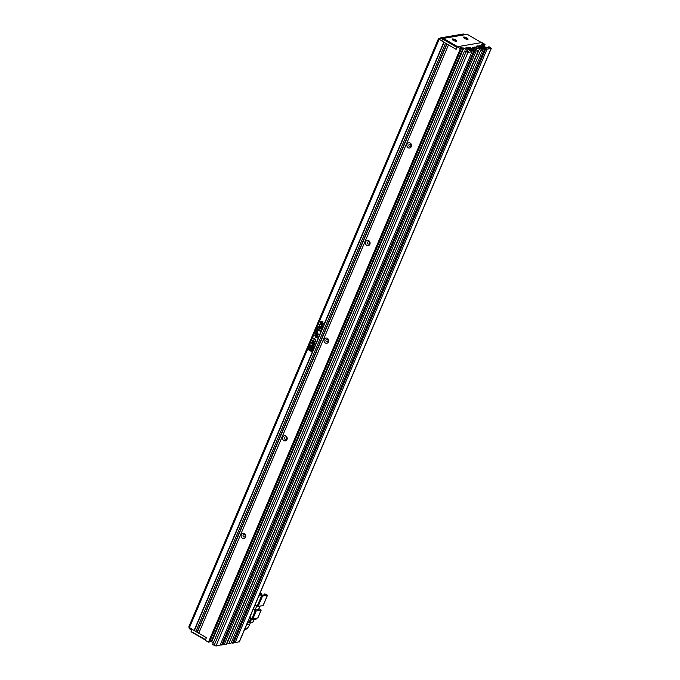 <?xml version="1.0" encoding="UTF-8"?>
<svg xmlns="http://www.w3.org/2000/svg" width="680" height="680" viewBox="0 0 680 680"><rect width="100%" height="100%" fill="white"/><g stroke="black" fill="none" stroke-linecap="round" stroke-linejoin="round"><path stroke-width="1.02" d="M205.369 640.092L191.429 631.958L191.123 630.963L191.862 629.229M191.352 631.371L192.185 629.417L206.388 637.696L205.555 639.65L191.097 631.49M466.956 38.012A2.508 0.714 -157 0 1 467.883 39.346A2.508 0.714 -157 0 1 464.567 38.42A2.508 0.714 -157 0 1 463.471 37.477A2.508 0.714 -157 0 1 464.431 37.077A2.508 0.714 -157 0 1 466.956 38.012M467.653 39.398A2.21 0.629 23 0 0 467.687 39.346A2.21 0.629 23 0 0 466.71 38.301A2.21 0.629 23 0 0 463.615 37.612A2.21 0.629 23 0 0 463.598 37.672M455.71 39.933A2.508 0.714 -157 0 1 456.637 41.267A2.508 0.714 -157 0 1 453.322 40.341A2.508 0.714 -157 0 1 452.225 39.398A2.508 0.714 -157 0 1 453.186 38.989A2.508 0.714 -157 0 1 455.71 39.933M456.408 41.31A2.21 0.629 23 0 0 456.442 41.259A2.21 0.629 23 0 0 455.456 40.222A2.21 0.629 23 0 0 452.37 39.533A2.21 0.629 23 0 0 452.353 39.593M467.279 34.331L443.377 38.411L457.581 46.691L481.483 42.611L467.279 34.331M443.377 38.411L442.748 39.126L456.952 47.404L456.118 49.359L441.923 41.072L442.51 38.717L443.377 38.411M442.51 38.717L441.923 41.072M442.357 39.092L440.342 37.927L463.335 34L464.661 34.773M191.513 630.037L189.507 628.864L189.847 628.057M439.586 39.712L440.342 37.927M258.12 606.433L262.539 596.02L267.461 595.178L263.041 605.591L258.12 606.433L255.059 604.911M262.539 596.02L259.845 594.711L261.724 595.272L265.94 594.549L264.767 593.869L267.461 595.178M256.793 605.923L255.127 609.841L258.647 609.237L259.973 606.118M255.127 609.841L253.394 608.829M258.417 596.989L259.845 594.711M262.505 595.136L261.094 594.312M253.121 609.467L255.246 610.7L251.931 618.511L249.806 617.279M256.19 610.988L261.111 610.147L257.797 617.958L252.875 618.792L256.19 610.988L255.246 610.7M258.918 608.6L261.111 610.147M261.8 595.255L260.916 594.736M264.767 593.869L264.358 594.821M260.89 594.788L261.392 593.615L260.449 593.062L259.922 593.546M259.955 594.685L260.338 593.793L259.887 593.529M251.931 618.511L252.875 618.792L252.484 619.718L249.33 618.409M260.1 593.121L261.392 593.615M260.627 594.635L261.043 593.674M259.802 593.742L260.338 593.793M258.782 596.674L259.981 593.852M256.53 618.171L256.139 619.089L252.484 619.718M250.478 619.072L249.016 622.514L247.869 621.843M253.98 619.463L252.764 622.319L249.959 622.795L251.353 619.505M249.016 622.514L249.959 622.795M410.193 143.064A2.652 2.329 80.3 0 1 408.204 147.747A2.652 2.329 80.3 0 1 410.193 143.064M409.402 146.395A1.258 1.097 -99.7 0 0 410.337 144.185A1.258 1.097 -99.7 0 0 409.402 146.395M244.443 533.553A2.652 2.329 80.3 0 1 242.454 538.245A2.652 2.329 80.3 0 1 244.443 533.553M243.644 536.894A1.258 1.097 -99.7 0 0 244.588 534.675A1.258 1.097 -99.7 0 0 243.644 536.894M327.318 338.308A2.652 2.329 80.3 0 1 325.329 342.992A2.652 2.329 80.3 0 1 327.318 338.308M326.519 341.649A1.258 1.097 -99.7 0 0 327.462 339.43A1.258 1.097 -99.7 0 0 326.519 341.649M368.755 240.686A2.652 2.329 80.3 0 1 366.767 245.37A2.652 2.329 80.3 0 1 368.755 240.686M367.965 244.018A1.258 1.097 -99.7 0 0 368.9 241.808A1.258 1.097 -99.7 0 0 367.965 244.018M285.88 435.931A2.652 2.329 80.3 0 1 283.892 440.614A2.652 2.329 80.3 0 1 285.88 435.931M285.082 439.271A1.258 1.097 -99.7 0 0 286.025 437.053A1.258 1.097 -99.7 0 0 285.082 439.271M457.232 46.75L456.118 49.359L448.494 44.905L198.756 633.25L206.388 637.696L205.283 640.305L208.454 642.149L460.394 48.603L457.232 46.75L481.831 42.551L485.002 44.404L484.083 44.557L483.454 46.044M440.037 38.649L438.447 38.734L188.708 627.079L194.064 630.513L443.793 42.169L438.447 38.734M446.735 43.877L445.562 43.197L195.823 631.542L196.996 632.221L446.735 43.877M482.877 49.895L230.936 643.442L228.794 643.807L227.264 642.923L479.213 49.377L480.735 50.261L482.877 49.895L476.425 46.13L477.972 45.866L484.423 49.632L485.477 49.453L479.026 45.688L480.573 45.424L487.024 49.189L491.291 48.382L489.107 46.801L488.197 46.954L489.37 47.642L487.611 47.94L485.733 47.37L481.151 44.174L482.91 43.877L484.083 44.557M460.394 48.603L461.312 48.45L460.139 47.761L463.769 48.025L468.35 51.23L464.508 51L212.559 644.546L215.959 646L220.04 645.303L471.988 51.757L465.528 47.991L467.075 47.727L473.535 51.493L474.589 51.314L468.129 47.549L469.676 47.285L476.136 51.051L478.278 50.685L473.11 48.203L473.815 48.084L472.642 47.396L475.099 46.98L474.291 48.892M471.988 51.757L467.908 52.453L464.508 51M479.213 49.377L479.91 49.249L475.099 46.98M484.135 46.444L485.002 44.404M233.928 642.064L235.084 642.736L239.292 641.725M485.477 49.453L233.537 643L232.483 643.178L484.423 49.632M231.327 642.506L232.483 643.178M223.04 643.926L224.188 644.597L226.329 644.232L478.278 50.685M220.439 644.368L222.641 644.861L474.589 51.314M209.771 641.036L213.427 642.506M208.454 642.149L209.363 641.996L461.312 48.45M198.849 633.038L196.996 632.221M195.917 631.329L194.064 630.513M321.224 328.44L318.291 326.731L318.01 327.394L320.943 329.103L321.224 328.44M320.577 324.079L319.039 324.853L319.931 327.19L321.096 327.454L322.082 326.596L322.116 325.065L321.555 324.743L321.75 326.213L320.254 326.519L319.481 325.057L320.577 324.079L319.94 324.02M319.481 325.057L320.297 324.743M321.623 324.725L321.819 326.196L321.164 326.731M322.983 321.895L320.875 322.881L320.697 322.192L321.708 321.249L320.263 321.963L320.586 323.578L322.728 322.609L322.906 323.519L321.716 324.326L322.235 324.624L323.332 323.646L322.49 321.793M322.039 322.923L322.804 322.592L322.107 322.915L322.804 322.592L322.975 323.51L321.716 324.326M321.776 321.24L320.331 321.946L320.586 323.578L321.122 323.731M321.708 321.249L321.104 321.181M320.697 322.192L321.427 321.903M323.051 321.878L320.875 322.881M310.649 344.947L309.476 345.363L308.168 348.449L308.745 349.894L311.304 351.433L312.477 351.016L313.786 347.93L313.361 346.579L310.582 344.955L309.409 345.38L308.1 348.457L308.677 349.902L311.304 351.433L312.477 351.016M310.582 344.955L309.476 345.363M318.249 328.032L317.841 327.786L316.701 330.471L317.109 330.709L317.534 329.707L320.067 331.177L320.348 330.505L317.824 329.026L318.249 328.032M317.517 331.355L316.098 331.899L315.537 333.208L318.478 334.925L318.758 334.262L317.73 333.659L317.517 331.355L316.812 331.168M314.678 335.121L315.562 337.526L316.701 337.773L317.713 336.889L316.846 334.5L315.681 334.254L314.678 335.121L315.562 337.526M313.999 341.819L315.01 342.108L315.868 341.224L315.129 339.065L313.471 338.096L313.183 338.776L315.019 339.847L315.477 340.977L314.432 341.232L312.596 340.161L312.307 340.833L315.044 342.108M313.523 338.13L313.25 338.759L315.095 339.839L315.546 340.969L314.432 341.232M312.927 341.768L311.491 342.635L312.35 345.024L313.514 345.287L314.543 344.361L314.449 342.635L313.361 341.998L312.707 343.536L313.115 343.774L313.497 342.873L314.151 344.114L312.655 344.352L311.899 342.873L312.63 342.474L312.927 341.768L312.435 341.751M311.899 342.873L312.63 342.474M313.497 342.873L314.219 344.097L313.607 344.565M482.281 45.364L482.91 43.877M235.084 642.736L487.024 49.189M480.573 45.424L480.173 46.359M477.972 45.866L477.572 46.801M228.794 643.807L480.735 50.261M476.977 47.541L475.983 49.878M476.136 51.051L224.188 644.597M469.676 47.285L469.276 48.22M467.075 47.727L466.675 48.663M221.587 645.039L473.535 51.493M211.828 641.571L463.769 48.025M461.898 47.464L209.95 641.01M444.057 42.322L194.412 630.453M197.344 632.162L446.989 44.03M482.324 44.855L482.146 45.279M488.197 46.954L487.789 47.906M476.272 47.66L475.464 49.572M473.637 48.509L473.815 48.084M466.769 51.493L467.177 50.541M211.123 641.69L463.071 48.144M313.004 341.751L311.491 342.635M311.967 342.856L312.707 342.457L311.967 342.856M314.219 344.097L313.642 344.565M313.412 342.031L313.131 343.731M311.559 342.618L312.35 345.024M312.418 345.006L313.548 345.278M312.647 340.187L312.375 340.825L314.067 341.81M315.546 340.969L314.508 341.224L315.546 340.969M315.724 334.254L314.747 335.113M315.639 337.51L316.736 337.764M316.829 337.084L317.399 336.651L316.625 335.18L315.154 335.35M316.625 335.18L315.087 335.359L315.639 334.934M315.087 335.359L315.851 336.846L317.33 336.668L316.557 335.197M316.863 337.076L317.399 336.651M317.594 331.339L316.166 331.882L315.613 333.2L318.495 334.883M317.313 333.412L317.305 332.019L316.234 332.784L317.313 333.412L317.237 332.036L316.455 332.265M317.534 329.707L320.084 331.135M317.892 327.82L317.135 330.667M311.372 351.424L312.545 350.999M311.38 350.37L311.449 349.384M311.644 350.429L311.482 349.375M310.922 349.528L309.842 347.556L310.692 346.859L311.449 347.004L312.239 349.971L312.817 349.24L311.848 346.222L310.565 345.984L309.137 347.14C309.485 349.826 310.097 350.914 310.973 350.421L309.91 347.548L310.726 346.851M310.666 349.01C311.899 349.036 312.137 348.475 311.38 347.327L310.811 347.233M311.159 349.12L310.599 349.019C311.831 349.044 312.069 348.483 311.312 347.335L310.845 347.225M311.38 347.327L311.312 347.335C310.072 347.319 309.833 347.879 310.599 349.019M310.973 350.421L310.845 349.537M312.239 349.971L312.749 349.248L311.772 346.23L310.599 345.975M311.78 349.435L311.312 350.378M321.801 324.309L322.303 324.615M320.654 323.561L321.155 323.723M320.764 322.184L321.504 321.887L320.764 322.184M321.598 322.583L320.951 322.873L321.598 322.583M320.646 324.071L319.039 324.853M319.549 325.048L320.365 324.734L319.549 325.048M321.819 326.196L321.198 326.723M319.107 324.844L319.931 327.19M320.008 327.182L321.13 327.445M318.342 326.757L318.078 327.386L320.96 329.06M246.925 624.078A2.584 0.739 23 0 0 249.696 624.452C248.421 627.529 246.517 629.459 243.993 630.258M245.701 626.96A2.584 2.261 80.3 0 1 244.341 630.164M261.604 595.731L257.185 606.152M251.09 618.018L250.605 619.149M439.101 39.431L189.363 627.776M491.104 48.492L239.156 642.039M467.908 52.453L215.959 646M466.029 51.884L214.089 645.439M267.554 595.119L263.135 605.54M257.881 617.899L261.197 610.096M256.326 618.987L256.675 618.145M252.858 622.26L254.056 619.446M249.696 624.452L250.435 622.71M491.291 48.382L239.343 641.928"/></g></svg>
